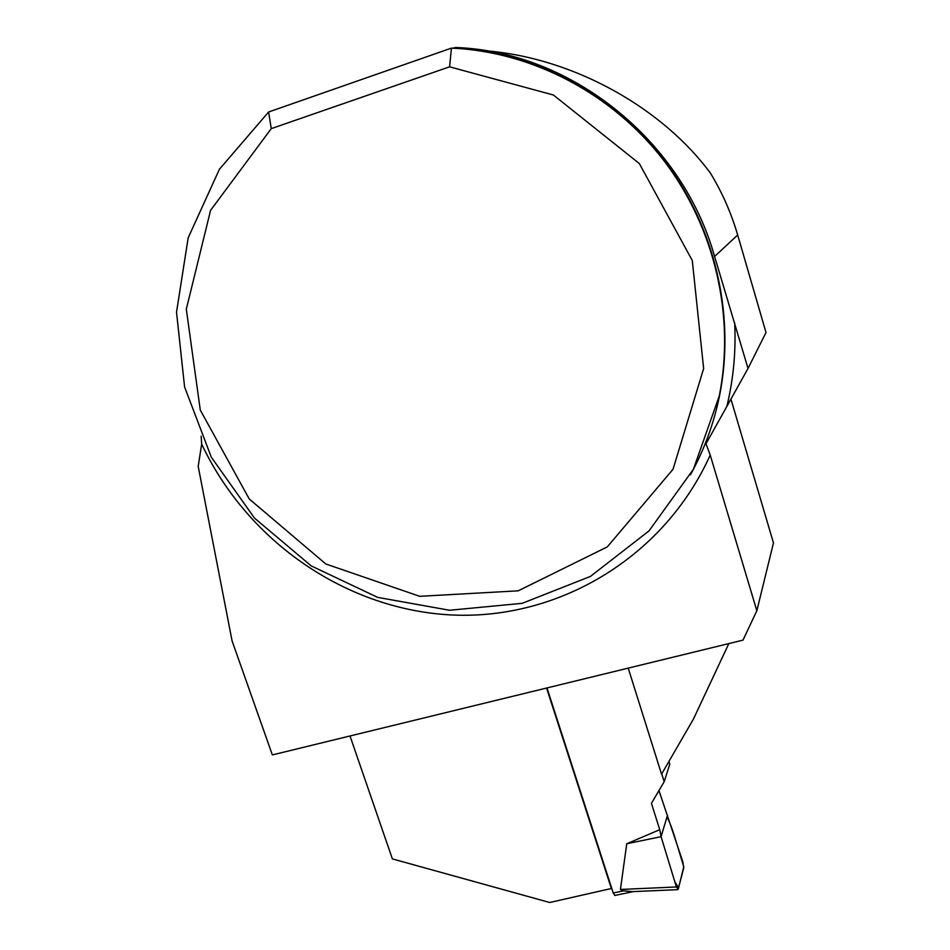 <?xml version="1.0" encoding="UTF-8"?>
<svg xmlns="http://www.w3.org/2000/svg" width="950" height="950" viewBox="0 0 950 950"><rect width="100%" height="100%" fill="white"/><g stroke="black" fill="none" stroke-linecap="round" stroke-linejoin="round"><path stroke-width="1.43" d="M486.543 50.837C576.638 58.508 663.931 109.915 710.553 173.304C722.238 192.589 731.286 213.156 737.687 235.006L766.009 332.536L748.03 368.446L714.59 256.476C682.397 140.897 571.484 51.573 455.656 47.5L452.853 48.177M449.588 66.832L451.44 48.118C532.344 51.585 612.548 93.741 664.014 160.776C715.184 228.083 735.158 316.599 719.269 395.984L693.381 469.3L649.052 530.86L590.389 576.436L522.191 603.321L449.588 610.268L377.673 597.372L311.196 565.891L254.505 518.106L211.304 457.176L184.597 387.006L176.522 312.182L188.183 237.797L219.402 169.278L268.613 111.993L271.261 128.63L449.588 66.832L553.399 95.012L639.35 163.566L692.289 260.526L703.641 368.576L673.028 469.276L607.299 546.891L518.201 590.829L419.698 596.315L325.814 563.979L249.221 498.952L200.284 410.067L186.307 309.189L210.567 210.366L271.261 128.63M730.918 399.083L773.478 542.937L756.841 610.731L710.22 455.074L706.004 443.793L748.03 368.446M201.151 436.228L201.673 444.101L198.194 466.367L232.097 640.965L272.353 754.918L742.995 640.134L756.841 610.731M728.828 643.589L693.417 719.114L661.544 774.191L628.223 668.123M611.764 888.416L549.717 902.5L392.386 858.907L350.004 735.977M546.582 688.038L611.539 889.057M451.44 48.118L268.613 111.993M546.986 687.943L613.249 893.012L614.876 895.446M668.931 761.437L669.786 764.192L664.181 781.696L661.722 773.882M658.967 790.554L682.896 862.101L683.703 867.956L678.217 889.212L676.4 886.967L620.433 889.461L623.746 890.815L632.273 891.658M664.181 781.696L651.427 803.332L659.751 829.671L626.751 843.754L620.433 889.461M676.4 886.967L661.081 836.665L659.751 829.671M626.751 843.754L661.081 836.665L667.541 815.112M661.081 836.665L674.809 881.742L678.597 887.716L683.786 866.792L675.189 838.518C671.959 827.866 669.204 820.776 666.912 817.238L661.081 836.665M737.687 235.006L714.59 256.476M694.664 466.818C706.147 444.446 714.459 420.636 719.601 395.402C734.706 319.77 717.416 235.79 671.211 169.848C624.684 104.179 551.119 59.672 474.169 50.017M734.682 322.917C736.036 351.441 733.436 379.252 726.857 406.363M710.22 455.074C663.884 557.769 558.754 619.495 453.174 615.042C347.415 610.387 248.033 542.391 201.673 444.101M613.249 893.012L623.746 890.815M690.401 474.834C704.081 450.241 713.818 423.759 719.601 395.402L719.269 395.984M614.745 895.482L633.246 891.611M677.825 889.651L631.334 891.694"/></g></svg>
